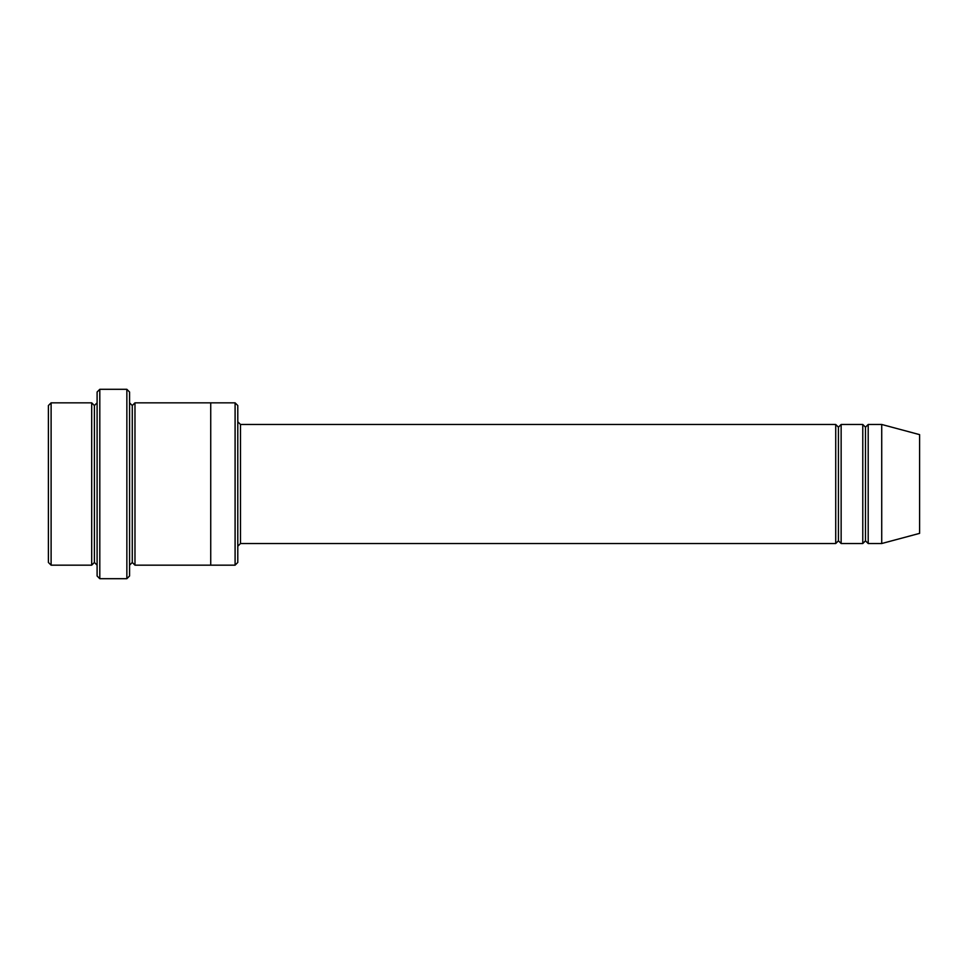 <?xml version="1.0" encoding="UTF-8"?>
<svg xmlns="http://www.w3.org/2000/svg" width="968" height="968" viewBox="0 0 968 968"><rect width="100%" height="100%" fill="white"/><g stroke="black" fill="none" stroke-linecap="round" stroke-linejoin="round"><path stroke-width="1.45" d="M240.5 543.52L237.789 546.23L240.5 543.52L835.723 543.52L838.433 540.822L838.433 427.178L835.723 424.48L835.723 543.52L835.723 424.48L838.433 427.178L841.144 424.48L841.144 543.52L838.433 540.822L835.723 543.52L240.5 543.52L240.5 424.48L240.5 543.52M237.789 421.77L240.5 424.48L835.723 424.48L240.5 424.48L237.789 421.77M97.102 392.016L97.102 575.984L99.801 578.695L99.801 389.305L97.102 392.016L99.801 389.305L99.801 578.695L126.856 578.695L129.567 575.984L129.567 392.016L126.856 389.305L126.856 578.695L126.856 389.305L99.801 389.305L126.856 389.305L129.567 392.016L129.567 575.984L126.856 578.695L99.801 578.695L97.102 575.984L97.102 392.016M237.789 562.456L237.789 405.544L235.091 402.833L235.091 565.167L237.789 562.456L235.091 565.167L235.091 402.833L134.975 402.833L134.975 565.167L132.277 562.456L132.277 405.544L129.567 402.833L132.277 405.544L134.975 402.833L210.734 402.833L210.734 565.167L235.091 565.167L210.734 565.167L210.734 402.833L235.091 402.833L237.789 405.544L237.789 562.456M48.4 405.544L48.4 562.456L51.11 565.167L51.11 402.833L48.4 405.544L51.11 402.833L51.11 565.167L91.694 565.167L91.694 402.833L51.11 402.833L91.694 402.833L91.694 565.167L94.392 562.456L94.392 405.544L91.694 402.833L94.392 405.544L97.102 402.833L94.392 405.544L94.392 562.456L91.694 565.167L51.11 565.167L48.4 562.456L48.4 405.544M97.102 565.167L94.392 562.456L97.102 565.167M881.727 543.52L881.727 424.48L868.199 424.48L868.199 543.52L881.727 543.52L919.6 533.368L919.6 434.632L881.727 424.48L881.727 543.52L868.199 543.52L865.489 540.822L865.489 427.178L862.778 424.48L862.778 543.52L865.489 540.822L862.778 543.52L862.778 424.48L865.489 427.178L868.199 424.48L865.489 427.178L865.489 540.822L868.199 543.52L868.199 424.48L881.727 424.48L919.6 434.632L919.6 533.368L881.727 543.52M129.567 565.167L132.277 562.456L129.567 565.167M134.975 565.167L210.734 565.167L134.975 565.167L134.975 402.833L132.277 405.544L132.277 562.456L134.975 565.167M862.778 424.48L841.144 424.48L862.778 424.48M841.144 543.52L862.778 543.52L841.144 543.52L841.144 424.48L838.433 427.178L838.433 540.822L841.144 543.52"/></g></svg>
